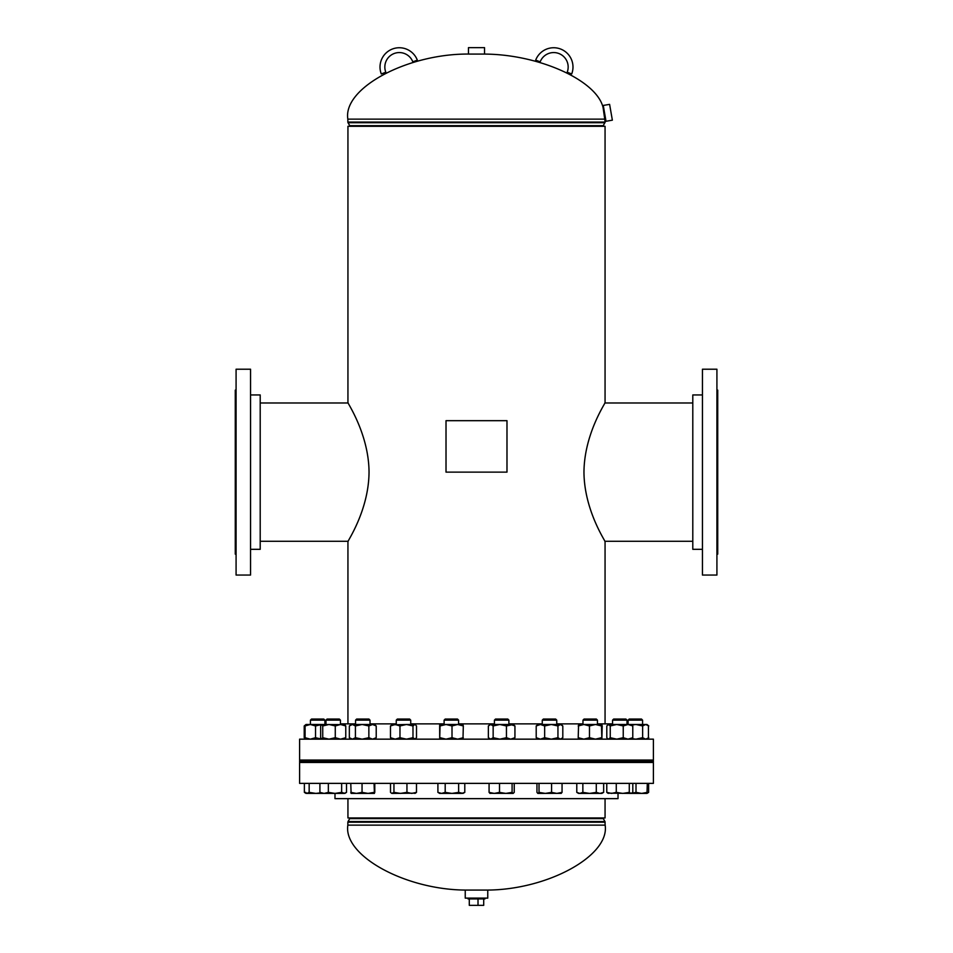 <?xml version="1.0" encoding="UTF-8"?>
<svg xmlns="http://www.w3.org/2000/svg" width="953" height="953" viewBox="0 0 953 953"><rect width="100%" height="100%" fill="white"/><g stroke="black" fill="none" stroke-linecap="round" stroke-linejoin="round"><path stroke-width="1.43" d="M369.037 472.128C368.835 433.877 347.011 402.285 347.94 402.583C346.999 402.249 368.728 433.698 369.037 471.854C368.894 510.451 347.035 541.876 347.94 541.685C346.975 542.019 368.835 510.451 369.037 472.128M583.963 472.128C584.165 510.427 605.977 541.923 605.06 541.685C605.977 541.864 584.344 510.868 583.963 472.414C584.129 433.734 605.953 402.464 605.06 402.583C605.989 402.357 584.237 433.591 583.963 472.128M347.94 402.583L347.94 126.308L605.06 126.308L605.06 402.583M347.94 798.65L347.94 817.948L605.06 817.948L605.06 798.65M482.528 54.083C537.456 53.737 596.495 79.897 603.082 107.51L603.63 107.51M470.472 54.083C408.492 52.939 342.687 87.855 347.845 119.137L347.845 122.067L605.155 122.067L603.082 107.51M466.851 890.078C405.954 890.197 343.032 855.854 347.845 825.131L605.155 825.131L604.976 821.546L348.024 821.546L349.739 818.603L603.261 818.603L603.082 817.948M486.149 890.078C547.046 890.197 609.968 855.854 605.155 825.131M476.5 54.083L484.541 54.083L484.541 47.65L468.459 47.65L468.459 54.083L476.5 54.083M603.273 105.473L606.025 121.281L612.362 120.173L609.61 104.365L603.261 105.438M487.757 890.078L465.243 890.078L465.243 898.119L487.757 898.119L487.757 890.078M484.958 898.119L484.958 898.917L468.042 898.917L468.042 898.119M483.707 898.917L483.707 905.35L469.293 905.35L469.293 898.917M478.013 905.35L478.013 898.917M702.444 394.947L692.795 394.947L692.795 549.321L702.444 549.321M702.444 369.216L702.444 575.052L716.918 575.052L716.918 369.216L702.444 369.216M716.918 390.122L717.728 390.122L717.728 554.146L716.918 554.146M250.556 549.321L260.205 549.321L260.205 394.947L250.556 394.947M250.556 575.052L250.556 369.216L236.082 369.216L236.082 575.052L250.556 575.052M236.082 554.146L235.272 554.146L235.272 390.122L236.082 390.122M612.553 723.875L597.448 723.875M582.974 723.875L556.743 723.875M542.269 723.875L508.89 723.875M494.416 723.875L458.584 723.875M653.401 739.159L299.599 739.159L299.599 760.053L653.401 760.053L653.401 739.159M444.11 723.875L410.731 723.875M396.257 723.875L370.026 723.875M355.552 723.875L340.447 723.875M341.65 783.378L341.65 792.372L335.003 793.408L334.979 798.65L618.02 798.65L618.02 793.408M476.5 783.378L653.401 783.378L653.401 762.471L299.599 762.471L299.599 783.378L476.5 783.378M299.599 760.863L653.401 760.863L653.401 761.661L299.599 761.661L299.599 760.863M417.319 60.122L412.816 61.85A14.474 14.474 0 0 0 394.125 53.523A14.474 14.474 0 0 0 385.798 72.225L381.295 73.953A19.298 19.298 0 0 1 392.398 49.02A19.298 19.298 0 0 1 417.319 60.122M571.705 73.953L567.202 72.225A14.474 14.474 0 0 0 558.875 53.523A14.474 14.474 0 0 0 540.184 61.85L535.681 60.122A19.298 19.298 0 0 1 560.602 49.02A19.298 19.298 0 0 1 571.705 73.953M305.448 725.162L304.221 725.948L306.008 724.494L310.309 724.494L305.091 725.948L306.151 724.494M305.448 738.492L304.221 737.705L304.221 725.948M304.221 737.705L305.853 739.028M307.867 724.494L321.554 724.494M321.816 739.159L315.526 737.705L315.526 725.948L321.816 724.494M315.526 725.948L310.309 724.494M315.526 737.705L310.309 739.159L305.091 737.705L305.091 725.948M305.091 737.705L306.151 739.159M344.724 724.494L345.76 725.948L345.76 737.705L344.724 739.159M345.76 737.705L340.519 739.159L335.277 737.705L335.277 725.948L340.519 724.494L345.76 725.948M335.277 725.948L328.999 724.494L322.733 725.948L321.697 724.494L320.661 725.948L320.661 737.705L321.554 739.159M335.277 737.705L328.999 739.159L322.733 737.705L322.733 725.948M322.733 737.705L321.697 739.159M321.697 724.494L345.01 724.614M376.221 737.705L372.54 739.159L368.859 737.705L368.859 725.948L372.54 724.494L374.446 724.494L376.221 725.948L376.221 737.705L374.446 739.159M368.859 725.948L362.14 724.494L372.54 724.494L376.221 725.948M362.14 724.494L355.421 725.948L352.384 724.494L349.346 725.948L351.133 724.494L362.14 724.494M368.859 737.705L362.14 739.159L355.421 737.705L355.421 725.948M355.421 737.705L352.384 739.159L349.346 737.705L349.346 725.948M351.133 739.159L349.346 737.705M415.151 739.159L412.983 737.705L412.983 725.948L406.478 724.494L410.481 724.494M414.746 739.159L416.497 737.705L416.497 725.948L415.151 724.494M412.983 725.948L414.746 724.494L406.478 724.494L399.974 725.948L395.221 724.494L390.48 725.948L392.243 724.494M412.983 737.705L406.478 739.159L399.974 737.705L399.974 725.948M399.974 737.705L395.221 739.159L390.48 737.705L390.48 725.948M390.48 737.705L392.243 739.159M391.409 724.84L406.478 724.494M444.11 720.146L445.206 719.05L457.488 719.05L458.584 720.146L444.11 720.146L444.11 724.494L446.028 724.494L440.036 725.948L439.667 724.506L439.702 739.159L440.036 725.948M463.313 725.948L462.979 724.494L457.666 724.494L452.008 725.948L446.028 724.494L457.666 724.494L463.313 725.948L462.979 739.159M463.313 737.705L457.666 739.159L452.008 737.705L452.008 725.948M452.008 737.705L446.028 739.159L440.036 737.705M439.69 724.494L446.028 724.494M494.893 724.494L499.801 724.494L493.154 725.948L490.759 724.494L488.365 725.948L488.365 737.705L490.759 739.159L493.154 737.705L493.154 725.948M514.942 725.948L513.31 724.494L506.448 725.948L499.801 724.494L510.701 724.494L514.942 725.948L514.942 737.705L513.31 739.159M514.942 737.705L510.701 739.159L506.448 737.705L506.448 725.948M506.448 737.705L499.801 739.159L493.154 737.705M499.801 724.494L489.997 724.494L488.365 725.948M489.997 739.159L488.365 737.705M562.008 725.173L562.806 725.948L562.806 737.705L560.376 739.159L557.946 737.705L551.299 739.159L544.651 737.705L540.434 739.159L536.205 737.705L536.205 725.948L537.849 724.494L540.434 724.494L536.205 725.948M536.205 737.705L537.849 739.159M562.806 725.948L560.376 724.494L557.946 725.948L551.299 724.494L544.651 725.948L540.434 724.494L561.162 724.494L561.984 725.162M557.946 737.705L557.946 725.948M562.806 737.705L562.008 738.48M544.651 737.705L544.651 725.948M601.486 725.948L601.855 739.159L602.225 725.948L601.855 724.494L601.486 725.948L595.482 724.494L597.448 724.494L597.448 720.146L582.974 720.146L582.974 724.494M601.486 737.705L595.482 739.159L589.478 737.705L583.844 739.159L578.209 737.705L578.578 724.494M578.209 737.705L578.554 739.159M601.891 724.518L595.482 724.494L589.478 725.948L583.844 724.494L578.209 725.948M589.478 737.705L589.478 725.948M578.554 724.494L595.482 724.494M631.053 739.159L632.78 737.705L628.003 739.159L623.238 737.705L616.746 739.159L610.242 737.705L610.242 725.948L608.526 724.494L606.799 725.948L606.799 737.705L608.133 739.159M610.242 737.705L608.526 739.159M631.053 724.494L632.78 725.948L628.003 724.494L623.238 725.948L616.746 724.494L610.242 725.948M632.78 737.705L632.78 725.948M623.238 737.705L623.238 725.948M627.026 720.146L612.553 720.146L613.649 719.05L625.93 719.05L627.026 720.146L627.026 724.494L628.003 724.494L608.133 724.494M628.003 724.494L635.913 724.494L632.042 725.007M648.433 737.991L648.433 725.662M648.779 725.948L645.705 724.494L642.632 725.948L635.913 724.494L646.992 724.494L648.409 725.638M648.779 737.705L645.705 739.159L642.632 737.705L642.632 725.948M642.632 737.705L635.913 739.159L632.042 738.646M309.165 783.378L309.165 792.372L306.771 793.408L305.687 792.372M324.902 720.146L323.806 719.05L311.524 719.05L310.428 720.146L310.428 724.494L310.428 720.146L324.902 720.146L324.902 724.494M320.589 792.848L315.812 793.408L309.165 792.372M304.376 783.378L304.376 792.372L306.771 793.408L326.7 793.408M305.996 793.408L304.376 792.372M340.447 720.146L339.351 719.05L327.07 719.05L325.974 720.146L325.974 724.494L325.974 720.146L340.447 720.146L340.447 724.494M328.356 783.378L328.356 792.372L324.127 793.408L319.91 792.372L321.554 793.408M324.127 793.408L335.003 793.408L328.356 792.372M346.511 783.378L346.511 792.372L344.867 793.408L341.65 792.372M346.511 792.372L344.081 793.408L335.003 793.408M319.91 783.378L319.91 792.372M355.552 720.146L370.026 720.146L368.93 719.05L356.648 719.05L355.552 720.146L355.552 724.494M374.052 792.372L368.049 793.408L362.045 792.372L356.41 793.408L350.775 792.372L351.133 793.408L374.422 793.408L374.052 783.378M362.045 783.378L362.045 792.372M374.791 792.372L374.791 783.378M350.775 783.378L351.109 793.396M396.257 720.146L410.731 720.146L409.635 719.05L397.353 719.05L396.257 720.146L396.257 724.494M416.485 783.378L416.485 792.372L411.708 793.408L406.943 792.372L400.439 793.408L393.946 792.372L391.838 793.408L390.504 792.372L390.504 783.378M406.943 783.378L406.943 792.372M414.758 793.408L416.485 792.372M393.946 783.378L393.946 792.372M392.219 793.408L415.544 793.182M464.79 792.372L463.003 793.408L458.643 792.372L451.925 793.408L445.194 792.372L441.549 793.408L437.904 792.372L439.69 793.408L461.717 793.408L464.79 792.372L464.79 783.378M458.643 783.378L458.643 792.372M437.904 783.378L437.904 792.372M445.194 783.378L445.194 792.372M494.416 720.146L508.89 720.146L507.794 719.05L495.512 719.05L494.416 720.146L494.416 724.494M514.239 783.378L514.239 792.372L513.167 793.408L512.095 792.372L505.805 793.408L499.515 792.372L494.297 793.408L489.08 792.372L490.152 793.408M512.095 783.378L512.095 792.372M489.08 783.378L489.08 792.372M499.515 783.378L499.515 792.372M489.854 793.325L513.167 793.408M542.269 720.146L556.743 720.146L555.647 719.05L543.365 719.05L542.269 720.146L542.269 724.494M562.056 783.378L562.056 792.372L556.814 793.408L551.573 792.372L545.307 793.408L539.029 792.372L537.849 793.408L536.956 792.372L536.956 783.378M561.031 793.408L562.056 792.372M539.029 783.378L539.029 792.372M551.573 783.378L551.573 792.372M537.992 793.408L561.305 793.337M597.448 720.146L596.352 719.05L584.07 719.05L582.974 720.146M603.654 783.378L603.654 792.372L599.973 793.408L596.292 792.372L589.573 793.408L582.855 792.372L579.817 793.408L576.779 792.372L576.779 783.378M576.779 792.372L578.554 793.408L601.867 793.408L603.654 792.372M582.855 783.378L582.855 792.372M596.292 783.378L596.292 792.372M632.804 783.378L632.804 792.372L631.041 793.408L629.278 792.372L622.774 793.408L616.269 792.372L611.528 793.408L606.775 792.372L608.538 793.408M606.775 783.378L606.775 792.372M616.269 783.378L616.269 792.372M629.278 783.378L629.278 792.372M631.446 793.408L641.655 793.408L636.008 792.372L631.577 793.337M607.716 793.17L631.041 793.408M629.194 719.05L628.098 720.146L642.572 720.146L641.476 719.05L629.194 719.05L628.098 720.146L628.098 724.494M636.008 783.378L636.008 792.372M647.004 793.408L647.313 792.372L641.655 793.408L646.992 793.408L647.313 783.378M648.624 783.378L648.624 792.372L647.194 792.932M646.992 793.408L648.624 792.372M506.984 420.678L446.016 420.678L446.016 472.128L506.984 472.128L506.984 420.678M605.143 119.137L347.845 119.137M605.155 122.067L603.261 125.665L349.739 125.665L349.918 126.308M604.976 122.723L348.024 122.723L347.845 122.067M347.845 825.131L347.845 822.201L605.155 822.201M347.94 723.875L347.94 541.685M605.06 723.875L605.06 541.685M349.739 125.665L348.024 122.723M603.261 125.665L603.082 126.308M347.845 822.201L348.024 821.546M603.261 818.603L604.976 821.546M349.739 818.603L349.918 817.948M692.795 402.988L604.833 402.988M692.795 541.28L604.845 541.28M348.155 402.988L260.205 402.988M348.167 541.28L260.205 541.28M561.162 739.159L561.984 738.492M646.992 739.159L648.409 738.015M325.974 760.053L325.974 760.863L325.974 760.053M325.974 761.661L325.974 762.471L325.974 761.661M310.428 760.053L310.428 760.863L310.428 760.053M310.428 761.661L310.428 762.471L310.428 761.661M324.902 760.053L324.902 760.863M324.902 761.661L324.902 762.471M340.447 760.053L340.447 760.863M340.447 761.661L340.447 762.471M327.07 719.05L325.974 720.146M370.026 720.146L370.026 724.494M370.026 760.053L370.026 760.863M370.026 761.661L370.026 762.471M355.552 760.053L355.552 760.863M355.552 761.661L355.552 762.471M410.731 720.146L410.731 724.494M410.731 760.053L410.731 760.863M410.731 761.661L410.731 762.471M396.257 760.053L396.257 760.863M396.257 761.661L396.257 762.471M458.584 720.146L458.584 724.494M458.584 760.053L458.584 760.863M458.584 761.661L458.584 762.471M444.11 760.053L444.11 760.863M444.11 761.661L444.11 762.471M508.89 720.146L508.89 724.494M508.89 760.053L508.89 760.863M508.89 761.661L508.89 762.471M494.416 760.053L494.416 760.863M494.416 761.661L494.416 762.471M556.743 720.146L556.743 724.494M556.743 760.053L556.743 760.863M556.743 761.661L556.743 762.471M542.269 760.053L542.269 760.863M542.269 761.661L542.269 762.471M597.448 760.053L597.448 760.863M597.448 761.661L597.448 762.471M582.974 760.053L582.974 760.863M582.974 761.661L582.974 762.471M627.026 760.053L627.026 760.863M627.026 761.661L627.026 762.471M612.553 720.146L612.553 724.494M612.553 760.053L612.553 760.863M612.553 761.661L612.553 762.471M628.098 760.053L628.098 760.863M628.098 761.661L628.098 762.471M642.572 720.146L642.572 724.494M642.572 760.053L642.572 760.863M642.572 761.661L642.572 762.471"/></g></svg>
